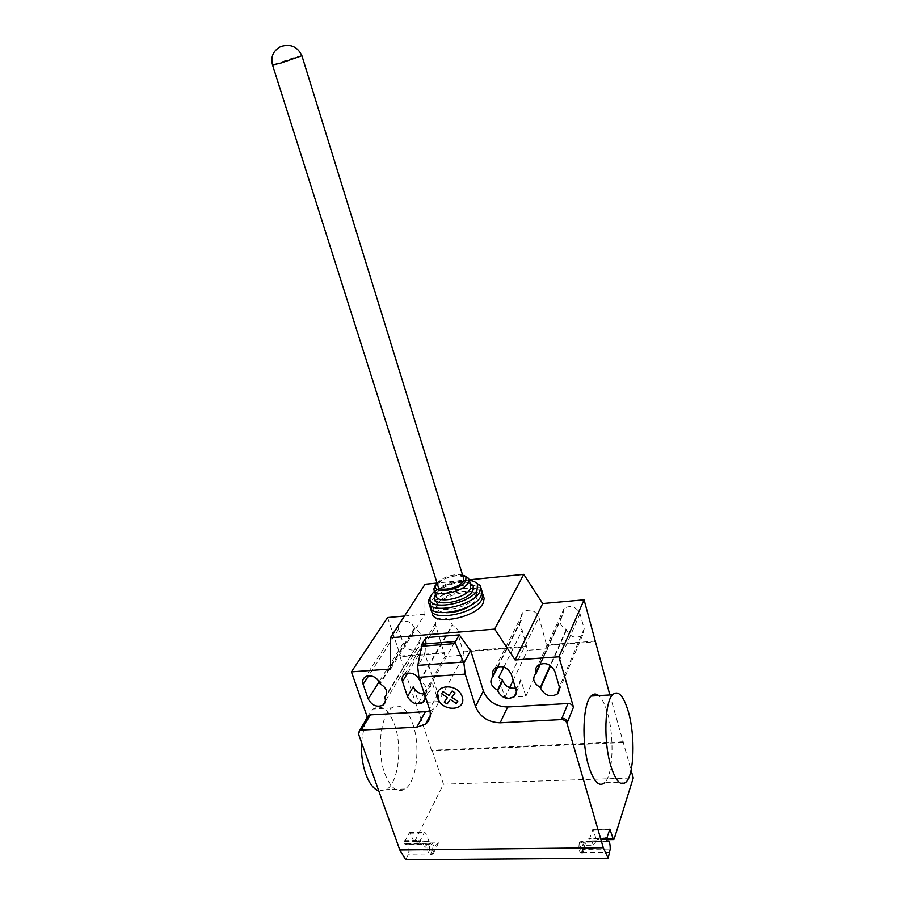 <?xml version="1.0" encoding="UTF-8"?>
<svg xmlns="http://www.w3.org/2000/svg" width="905" height="905" viewBox="0 0 905 905"><rect width="100%" height="100%" fill="white"/><g stroke="black" fill="none" stroke-linecap="round" stroke-linejoin="round"><path stroke-width="0.68" stroke-dasharray="4.53 3.39" d="M463.552 578.227C461.663 572.956 442.262 577.266 438.733 583.725L438.065 586.225M482.127 592.458C476.528 582.469 439.4 591.214 432.375 604.054L430.938 608.477M483.734 597.04C479.695 585.988 440.826 594.472 433.597 607.843L432.239 613.205M462.557 574.98C452.851 573.849 444.344 576.519 437.036 582.978M464.616 575.84C456.471 573.442 439.185 579.268 435.09 585.807M470.713 584.811L470.6 584.607C467.523 577.594 441.64 583.487 436.855 592.232L435.95 595.716M470.272 583.386C461.946 579.415 440.056 586.27 435.497 594.28M469.322 580.297C456.369 579.63 444.762 583.261 434.513 591.191M474.684 581.836C462.874 577.797 436.696 586.361 430.373 596.338M481.63 590.139C480.374 587.684 477.512 586.101 473.01 585.377M472.059 585.252L470.849 585.139C457.421 583.895 436.47 592.3 431.402 601.01L430.033 606.339M475.385 596.859L476.279 593.114C475.691 583.193 442.783 589.438 436.81 600.501L435.757 604.597C436.233 614.506 469.944 608.013 475.385 596.859M471.856 604.698L476.335 599.947L477.229 596.191C476.618 586.225 443.733 592.458 437.782 603.544L436.742 607.662C437.432 610.66 440.633 612.334 446.357 612.674M626.102 782.01L604.653 782.689C613.149 775.019 614.529 737.021 607.606 713.4C605.106 704.565 602.153 698.637 598.737 695.617M367.17 716.681L373.154 709C381.616 704.124 388.765 709.396 394.603 724.803C402.646 746.749 398.505 782.316 386.537 789.579L378.754 790.846M384.749 773.458C390.553 788.244 397.34 793.425 405.112 788.99C416.798 781.694 420.723 745.924 412.771 723.83C407.001 708.321 399.976 703.004 391.707 707.891C380.53 715.188 376.435 751.286 384.749 773.458M361.434 742.213L365.269 721.093M418.947 641.407C422.431 636.747 421.029 632.471 414.739 628.59L414.524 627.946C411.334 621.893 406.809 619.902 400.96 621.973C398.449 623.669 397.646 626.124 398.562 629.314L403.234 643.342C406.594 649.507 411.198 651.419 417.069 649.077C419.309 647.392 420.01 645.05 419.162 642.052L384.772 697.28M414.739 628.59L380.157 683.841M562.424 615.943L562.096 616.215C558.396 621.192 559.788 625.604 566.247 629.45L566.44 630.129C570.512 637.38 575.908 639.054 582.628 635.14L584.178 628.692L580.015 613.726C576.214 606.644 570.931 604.834 564.166 608.307L562.424 615.943L540.432 663.908M566.247 629.45L550.195 665.401M429.954 710.844L433.936 708.773C438.473 705.086 439.83 700.119 438.02 693.852L424.569 652.822L424.083 655.548L417.635 666.374M424.083 655.548L424.49 652.958M458.507 635.559L432.058 681.997L438.495 701.579L464.084 655.073L458.507 635.559C459.276 631.249 457.285 627.844 452.523 625.355L452.308 624.699C449.027 618.443 444.355 616.475 438.292 618.794C435.859 620.536 435.079 622.979 435.95 626.102L445.136 656.51L464.084 655.073M424.66 694.633C428.201 689.859 426.73 685.402 420.225 681.261M424.49 694.769L430.361 685.538C431.244 688.558 430.565 690.956 428.325 692.71L424.456 694.022M432.058 681.997L430.147 684.859M419.965 681.148L452.523 625.355M497.931 666.747L521.823 619.416C518.633 622.651 518.757 626.283 522.196 630.333L527.581 650.288L547.604 648.772L538.95 617.255C535.353 610.468 530.285 608.59 523.746 611.622C521.574 613.454 520.873 615.83 521.631 618.749L521.823 619.416M503.893 667.087L522.196 630.333M515.997 689.712L520.794 679.565L525.839 696.296L504.877 697.563L498.7 677.517M504.877 697.563L509.639 687.642M513.146 680.345L527.581 650.288M525.839 696.296L547.604 648.772M422.759 702.529L418.71 702.778L413.314 686.657M418.71 702.778L423.698 694.033M424.185 693.185L445.136 656.51M520.794 679.565L519.018 686.454L515.522 688.162M463.077 651.894L526.62 647.03M526.948 646.351L463.451 651.215M595.467 641.091L546.959 644.812M546.654 645.491L595.185 641.781M438.495 701.579L422.873 702.529M390.666 669.01L424.898 614.19L425.045 584.279M425.045 652.788L425.927 637.64M469.186 579.856L436.945 583.092M424.898 614.19L404.478 616.034M444.502 652.675L400.519 656.046L400.112 656.713L444.117 653.342M387.612 617.549L400.519 656.046M367.464 717.529L367.871 718.672L367.69 717.179M609.868 694.95L631.09 770.155M623.002 742.496L431.719 750.924L432.104 750.211L623.251 741.749M400.112 656.713L431.719 750.924M582.458 845.327L586.202 840.926L582.277 852.533L582.526 849.309L581.395 852.996C578.951 851.978 578.318 848.347 579.483 842.103L579.924 841.198C581.033 840.587 581.881 841.955 582.458 845.327L593.047 845.202C592.47 841.82 591.632 840.44 590.546 841.062L589.936 842.091L588.657 838.121L605.841 837.883M438.495 842.872L433.212 853.935L433.642 850.87L432.115 854.388C429.151 853.415 428.506 849.965 430.18 844.014L430.757 843.155C432.138 842.555 433.133 843.867 433.721 847.069L438.495 842.872L429.027 842.996L429.683 841.627L414.32 842.25L409.513 832.453L405.021 841.028L403.721 840.711L404.931 844.139L406.028 843.686C408.234 843.46 409.207 845.949 408.947 851.13L408.483 854.173L405.7 859.75M432.104 750.211L443.484 784.171L414.32 842.25M433.642 850.87L432.115 850.881C432.341 845.666 431.391 843.166 429.242 843.381L428.642 844.026C426.968 849.976 427.613 853.426 430.576 854.399L432.115 850.881L408.947 851.13M433.212 853.935L408.483 854.173M430.18 844.014L405.417 844.331M429.954 844.139L420.373 844.252L418.936 840.507L403.721 840.711M418.936 840.507L419.886 841.231L424.275 832.6L425.531 832.928L410.463 833.177M430.757 843.155L421.187 843.279C422.59 842.691 423.585 843.992 424.173 847.182L433.721 847.069M421.187 843.279L420.373 844.252M429.355 842.046L425.531 832.928M424.173 847.182L429.027 842.996M443.484 784.171L633.251 777.961M588.657 838.121L589.687 838.46L592.832 829.376L596.191 839.025L597.187 839.354L596.712 840.79L586.202 840.926M582.277 852.533L610.015 852.272M582.526 849.309L584.211 849.297C584.223 843.811 583.374 841.175 581.644 841.401L581.18 842.08C580.026 848.324 580.659 851.956 583.092 852.974L584.211 849.297L610.23 849.026M579.302 842.227L589.936 842.091M579.483 842.103L606.983 841.752M593.047 845.202L596.712 840.79M301.897 55.748L293.424 57.796L272.563 65.092M398.562 629.314L368.629 675.764M414.524 627.946L379.919 683.162M403.234 643.342L379.206 681.589M419.162 642.052L385.01 697.947M584.178 628.692L559.358 686.997M580.015 613.726L554.788 671.272M562.22 615.253L539.787 664.157M566.44 630.129L550.591 665.673M438.02 693.852L429.502 709.192M419.739 680.458L452.308 624.699M407.669 673.026L435.95 626.102M511.28 674.225L538.95 617.255M497.264 666.94L521.631 618.749M424.717 695.459L430.361 685.538M367.871 718.672L358.482 733.932M420.135 843.946L404.931 844.139M405.021 841.028L420.214 840.813M409.184 832.849L424.275 832.6M428.438 841.322L413.393 841.526M414.66 841.831L429.683 841.627M614.122 839.127L597.187 839.354M589.732 841.763L606.904 841.537M606.836 838.222L589.687 838.46M609.619 829.512L592.594 829.795M593.59 830.145L609.506 829.885M596.191 839.025L606.135 838.89M477.229 596.191L476.279 593.114M436.742 607.662L435.757 604.597M429.106 603.477L428.676 602.13M434.276 590.456L433.981 589.551M431.447 610.762L431.018 609.393M405.112 788.99L386.537 789.579M391.707 707.891L373.154 709M400.96 621.973L365.53 676.702M417.069 649.077L385.394 701.126M564.166 608.307L537.921 665.322M562.096 616.215L535.805 673.546M582.628 635.14L559.675 689.259M404.863 674.044L438.292 618.794M516.325 692.189L519.018 686.454M495.114 668.071L523.746 611.622M430.294 715.369L433.936 708.773M425.101 698.411L428.325 692.71M406.028 843.686L429.242 843.381M430.09 844.105L405.316 844.422M404.682 841.446L419.886 841.231M409.513 832.453L424.603 832.204M432.115 854.388L430.576 854.399M606.769 841.073L581.644 841.401M579.415 842.204L607.063 841.854M606.079 838.664L589.438 838.901M592.832 829.376L609.846 829.093M581.395 852.996L583.092 852.974M590.546 841.062L579.924 841.198M606.361 839.659L596.949 839.795"/><path stroke-width="1.36" d="M272.563 65.092L438.065 586.225C438.325 592.356 459.604 588.193 463.168 581.282L463.552 578.227M430.938 608.477L431.018 609.393C431.617 622.176 475.023 613.816 481.901 599.427L483.01 594.675L482.127 592.458M431.447 610.762L432.239 613.205C432.862 626.045 476.234 617.73 483.078 603.284L484.186 598.51L483.734 597.04M437.036 582.978L435.509 585.931C433.257 594.449 460.984 590.015 465.634 581.033L466.03 577.254L462.557 574.98M435.09 585.807L433.981 589.551C434.332 597.956 463.484 592.255 468.292 582.775L468.722 578.465L464.616 575.84M434.276 590.456L435.95 595.716C436.323 604.178 465.43 598.533 470.215 588.985L470.713 584.811M435.497 594.28L434.445 596.814C431.38 607.922 467.003 602.402 472.863 590.727L473.281 585.795L470.272 583.386M434.513 591.191L431.447 594.721L430.192 597.786C426.436 611.305 469.921 604.551 476.992 590.332L477.489 584.37C476.2 582.22 473.473 580.863 469.322 580.297M430.373 596.338L428.676 602.13C429.23 614.789 472.715 606.35 479.65 592.074L480.781 587.356L480.159 585.569L474.684 581.836M429.106 603.477L430.033 606.339C430.61 619.065 474.05 610.671 480.951 596.338L482.071 591.587L481.63 590.139M473.01 585.377L472.059 585.252M446.357 612.674C455.679 612.651 464.186 609.981 471.856 604.698M610.57 765.087C603.454 741.116 604.71 702.371 612.481 694.802C618.251 689.746 623.59 695.572 628.511 712.28C635.321 736.07 634.224 774.307 626.102 782.022C620.694 786.694 615.513 781.049 610.57 765.087M598.737 695.617C596.022 693.377 593.465 693.524 591.056 696.069C582.922 703.615 581.372 742.111 588.612 765.902C593.646 781.75 598.997 787.35 604.653 782.689M378.754 790.846C373.595 789.058 369.285 783.504 365.812 774.16C362.475 764.544 361.016 753.888 361.434 742.213M365.269 721.093L367.17 716.681M363.12 684.304C362.113 680.967 362.916 678.433 365.53 676.702C371.672 674.644 376.469 676.793 379.919 683.162L380.157 683.841C386.854 688.004 388.392 692.483 384.772 697.28L385.01 697.947C385.949 701.081 385.247 703.502 382.906 705.221C376.763 707.552 371.876 705.481 368.256 698.999L363.12 684.304L368.629 675.764M554.788 671.272L559.358 686.997L557.785 693.705C550.693 697.665 544.946 695.832 540.568 688.173L540.353 687.461C533.452 683.32 531.936 678.682 535.805 673.546L535.93 672.551C535.16 669.643 535.817 667.234 537.921 665.322C545.059 661.804 550.681 663.784 554.788 671.272M540.432 663.908L536.145 673.275M550.195 665.401L540.353 687.461M404.478 616.034L387.612 617.549L351.411 671.861L390.666 669.01L390.383 637.799L494.684 629.111L515.103 659.971L558.962 656.792L584.076 599.834L609.868 694.95M515.103 659.971L542.706 603.567L584.076 599.834M566.994 723.287C566.032 720.923 564.166 719.69 561.383 719.588L561.948 718.231C564.72 718.332 566.587 719.554 567.548 721.918L566.994 723.287L603.284 847.725L399.795 849.942L358.482 733.932L359.409 730.584L361.072 730.075L416.786 727.156L425.407 724.249C429.988 720.55 431.357 715.527 429.502 709.192L418.913 677.313L417.635 666.374L421.956 644.179L455.52 641.487L455.52 643.546L463.892 663.003L465.204 674.112L418.913 677.313M558.962 656.792L573.476 707.144C572.526 704.803 570.693 703.592 567.955 703.513L507.637 706.975C495.838 706.613 487.761 701.284 483.383 690.99L470.295 649.292L469.865 652.053L463.892 663.003M465.204 674.112L475.51 706.522C479.978 716.952 488.191 722.371 500.171 722.801L561.383 719.588M455.52 643.546L421.21 646.283M421.956 644.179L425.927 637.64L459.276 634.891L455.52 641.487M459.276 634.891L469.729 649.462M469.865 652.053L470.215 649.428M420.225 681.261L419.739 680.458C416.176 673.874 411.221 671.736 404.863 674.044C402.318 675.831 401.526 678.354 402.487 681.623L407.51 696.533C411.266 703.242 416.311 705.289 422.68 702.665C424.931 700.911 425.61 698.502 424.717 695.459L424.66 694.633M497.501 690.164L497.716 690.866C501.845 698.185 507.354 700.119 514.221 696.658C516.167 694.825 516.755 692.517 515.997 689.712L511.28 674.225C507.388 667.064 502.004 665.017 495.114 668.071C492.829 669.949 492.116 672.426 492.954 675.469L493.168 676.182C489.073 681.227 490.521 685.888 497.501 690.164L502.467 680.062L498.7 677.517L503.893 667.087M493.168 676.182L497.931 666.747M509.639 687.642L513.146 680.345M423.698 694.033L424.185 693.185M515.522 688.162C509.413 688.694 505.137 686.228 502.682 680.752L502.467 680.062M416.786 727.156L425.418 711.692L429.954 710.844M424.456 694.022C419.139 693.875 415.429 691.42 413.314 686.657L407.51 696.533M390.383 637.799L425.045 584.279L436.945 583.092M542.706 603.567L523.757 574.381L469.186 579.856M494.684 629.111L523.757 574.381M425.418 711.692L370.45 714.848L368.81 715.357L367.69 717.179M351.411 671.861L367.464 717.529M631.09 770.155L633.251 777.961L614.122 839.127L613.16 838.788L609.846 829.093L606.836 838.222L605.841 837.883L606.904 841.537L607.719 841.062C609.359 840.836 610.208 843.483 610.23 849.026L608.16 858.223L405.7 859.75L399.795 849.942M608.16 858.223L603.284 847.725M457.783 701.273L456.222 703.445L450.305 699.531L447.115 703.988L444.242 702.088L447.432 697.631L441.516 693.728L443.054 691.556L448.982 695.459L452.195 690.967L455.068 692.868L451.855 697.359L457.783 701.273M462.24 696.839C457.726 682.506 433.02 684.18 437.873 698.343C442.33 712.439 466.867 711.081 462.24 696.839M463.767 578.917L301.931 55.839C297.564 46.574 290.437 43.508 280.55 46.641C273.174 50.793 270.505 56.913 272.541 65.002L280.912 63.09L301.897 55.748M379.206 681.589L368.256 698.999M539.787 664.157L535.93 672.551M550.591 665.673L540.568 688.173M561.948 718.231L567.955 703.513M567.548 721.918L573.476 707.144M500.171 722.801L507.637 706.975M463.473 662.041L417.805 665.379M475.51 706.522L483.383 690.99M402.487 681.623L407.669 673.026M497.716 690.866L502.682 680.752M492.954 675.469L497.264 666.94M361.072 730.075L370.45 714.848M609.506 829.885L610.592 829.874M606.135 838.89L613.16 838.788M484.186 598.51L483.01 594.675M466.03 577.254L468.722 578.465M471.007 585.761L469.095 579.573M470.657 584.63L473.281 585.795M477.489 584.37L480.159 585.569M482.071 591.587L480.781 587.356M430.192 597.786L428.687 600.173M435.678 594.868L434.445 596.814M435.509 585.931L433.993 588.329M612.481 694.802L591.056 696.069M385.394 701.126L382.906 705.221M559.675 689.259L557.785 693.705M430.294 715.369L425.407 724.249M514.221 696.658L516.325 692.189M422.68 702.665L425.101 698.411M368.81 715.357L359.409 730.584M607.719 841.062L606.769 841.073M613.556 839.569L606.361 839.659"/></g></svg>
